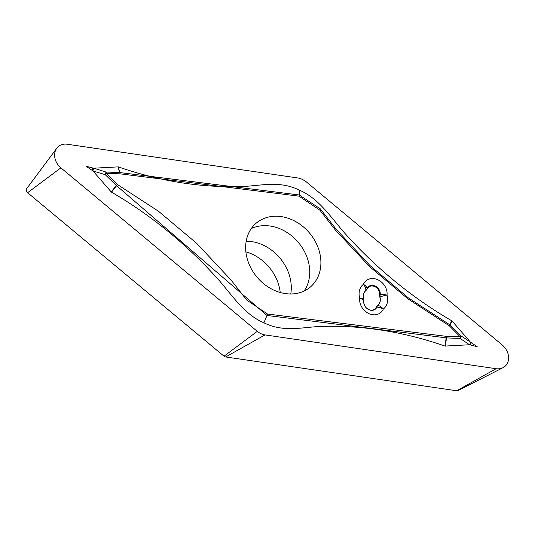 <?xml version="1.0" encoding="UTF-8"?>
<svg xmlns="http://www.w3.org/2000/svg" width="535" height="535" viewBox="0 0 535 535"><rect width="100%" height="100%" fill="white"/><g stroke="black" fill="none" stroke-linecap="round" stroke-linejoin="round"><path stroke-width="0.8" d="M445 346.071L469.676 344.747L477.213 346.72L470.385 342.092L452.108 321.067L449.942 324.919L460.896 335.833L460.067 336.689L446.498 336.354L446.471 337.879L460.187 338.495A3.718 1.766 -90.4 0 0 460.067 336.689L449.32 325.802L407.978 298.891L369.765 266.744L335.398 230.05L319.87 210.155L299.032 196.158L120.054 173.835L106.485 173.507L117.232 184.394L158.567 211.305L196.786 243.445L231.147 280.146L246.675 300.041L267.52 314.032L267.012 315.476L446.177 337.839L445 346.071C422.59 338.274 400.153 332.77 377.683 329.573L373.383 328.985C354.912 326.591 336.642 325.782 318.566 326.551C300.857 327.587 282.754 332.222 263.915 322.786C245.19 314.988 233.033 296.597 219.704 281.082C205.948 265.574 191.229 251.109 175.54 237.674L171.909 234.597C152.829 218.621 132.7 204.47 111.527 192.165L111.18 191.878L116.322 185.518L105.261 174.691L106.485 173.507A3.718 1.766 -90.4 0 0 105.97 172.029L105.261 174.691L92.99 170.959L111.18 191.878M452.108 321.067L451.761 320.779C430.588 308.474 410.459 294.33 391.379 278.347L387.748 275.271L391.379 278.347M299.032 196.158L299.232 194.974L120.081 172.598A2.789 1.993 166.6 0 0 119.793 172.551L118.288 166.873C140.698 174.677 163.135 180.175 185.605 183.378L189.905 183.96C208.376 186.354 226.646 187.163 244.722 186.394C262.431 185.364 280.534 180.723 299.373 190.159C318.098 197.957 330.255 216.354 343.584 231.869C357.34 247.377 372.059 261.842 387.748 275.271M118.288 166.873L93.612 168.204L86.075 166.224L92.99 170.959M302.288 179.252L306 181.612L502.412 345.108C507.434 349.79 509.38 355.113 508.25 361.058A14.773 12.098 -130.2 0 1 503.014 367.679A14.773 12.098 -130.2 0 1 496.106 368.709L265.019 334.91A14.773 12.098 49.8 0 1 257.288 331.339L60.876 167.843A14.773 12.098 -130.2 0 1 56.797 148.208A14.773 12.098 -130.2 0 1 67.183 144.236L298.269 178.041L302.288 179.252M56.797 148.208L26.75 188.574A3.116 2.548 -130.2 0 0 27.613 192.714L224.018 356.203A3.116 2.548 49.8 0 0 225.65 356.959L456.729 390.764A3.116 2.548 49.8 0 0 458.187 390.543L503.014 367.679M245.879 251.838A41.864 34.294 -130.2 0 1 262.732 260.866A41.864 34.294 -130.2 0 1 280.233 292.511M304.087 291.053A41.864 34.294 49.8 0 0 304.502 251.584A41.864 34.294 49.8 0 0 270.101 226.017A41.864 34.294 49.8 0 0 251.31 228.559M377.683 329.573L373.383 328.985M299.373 190.159L299.232 194.974L320.271 208.824L335.793 228.766L370.073 265.614L408.292 297.834L449.681 324.718L451.761 320.779M449.942 324.926L449.32 325.802L449.681 324.732M281.256 216.601A41.864 34.294 -130.2 0 1 317.522 246.167A41.864 34.294 -130.2 0 1 310.287 287.081A41.864 34.294 -130.2 0 1 257.074 277.224A41.864 34.294 -130.2 0 1 256.265 223.115A41.864 34.294 -130.2 0 1 281.256 216.601M446.183 337.819L446.498 336.354L267.52 314.032M365.866 290.659A9.991 4.976 15 0 1 365.84 290.558A9.536 7.811 49.8 0 0 363.573 298.784A9.536 7.811 49.8 0 0 363.606 298.891A7.443 6.193 164.4 0 1 363.619 298.945A7.443 6.193 164.4 0 1 363.753 301.105A7.59 6.219 49.8 0 0 368.829 309.651A7.59 6.219 49.8 0 0 376.861 307.15A7.443 3.732 -94.5 0 1 377.763 305.438A9.536 7.811 49.8 0 0 379.99 297.092A9.991 4.976 15 0 1 379.837 297.099L379.576 294.611A7.149 5.858 49.8 0 0 374.794 286.613A7.149 5.858 49.8 0 0 367.257 288.92L365.866 290.659A9.443 7.737 49.8 0 0 363.639 299.005L363.894 301.499A7.149 5.858 49.8 0 0 368.675 309.498A7.149 5.858 49.8 0 0 376.219 307.184L377.603 305.452A9.443 7.737 49.8 0 0 379.837 297.099M363.573 298.784L363.606 298.898A7.443 2.053 164.1 0 0 363.606 298.898A7.443 2.053 164.1 0 0 359.714 298.189A15.889 13.021 -130.2 0 1 363.432 284.279A13.669 11.195 -130.2 0 1 377.884 279.772A13.669 11.195 -130.2 0 1 387.019 295.159A15.889 13.021 -130.2 0 1 383.301 309.076A13.669 11.195 -130.2 0 1 368.849 313.577A13.669 11.195 -130.2 0 1 359.714 298.189A7.443 3.397 7 0 1 363.753 301.105A9.249 4.608 15 0 0 363.894 301.499M379.576 294.611A9.249 4.608 -165 0 0 380.224 294.571A7.443 3.732 85.5 0 0 379.99 297.092A7.443 2.053 164.1 0 1 387.019 295.159A7.443 3.397 -173 0 0 380.224 294.571A7.59 6.219 49.8 0 0 375.149 286.024A7.59 6.219 49.8 0 0 367.117 288.525A7.443 3.952 -156.6 0 0 363.432 284.279A7.443 4.267 -128 0 1 365.84 290.558A7.443 6.193 -15.6 0 0 367.117 288.525A9.249 4.608 -165 0 0 367.257 288.92M446.471 337.886L445.408 346.132M470.298 341.985L460.896 335.833A3.718 1.732 122.5 0 1 460.187 338.495L469.556 344.754M117.232 184.394L116.322 185.511A2.789 0.481 -145.4 0 1 116.583 185.698L117.232 184.394M263.915 322.786L267.012 315.476L116.583 185.698M111.527 192.165L116.57 185.725A2.789 0.495 -142.1 0 0 116.322 185.518M120.081 172.598L120.081 172.618A2.789 1.939 162.8 0 0 119.786 172.551L105.97 172.029L93.732 168.191M171.909 234.597L175.54 237.674M92.769 168.13A3.718 0.97 113.9 0 1 92.207 170.217M93.612 168.204L92.903 170.859M185.605 183.378L189.905 183.96M117.881 166.813L119.786 172.551M471.081 342.728A3.718 1.144 115.7 0 1 470.519 344.821M470.385 342.092A3.718 1.846 124.1 0 1 469.676 344.747M224.018 356.203L257.288 331.339M225.65 356.959L265.019 334.91M456.729 390.764L496.106 368.709M246.187 241.218A41.864 34.294 -130.2 0 1 273.566 251.717A41.864 34.294 -130.2 0 1 290.752 293.983M27.613 192.714L60.876 167.843M376.219 307.184A9.249 4.608 15 0 0 376.861 307.15A7.443 3.952 23.4 0 1 383.301 309.076A7.443 4.267 -128 0 0 377.763 305.438A9.991 4.976 -165 0 1 377.603 305.452"/></g></svg>
